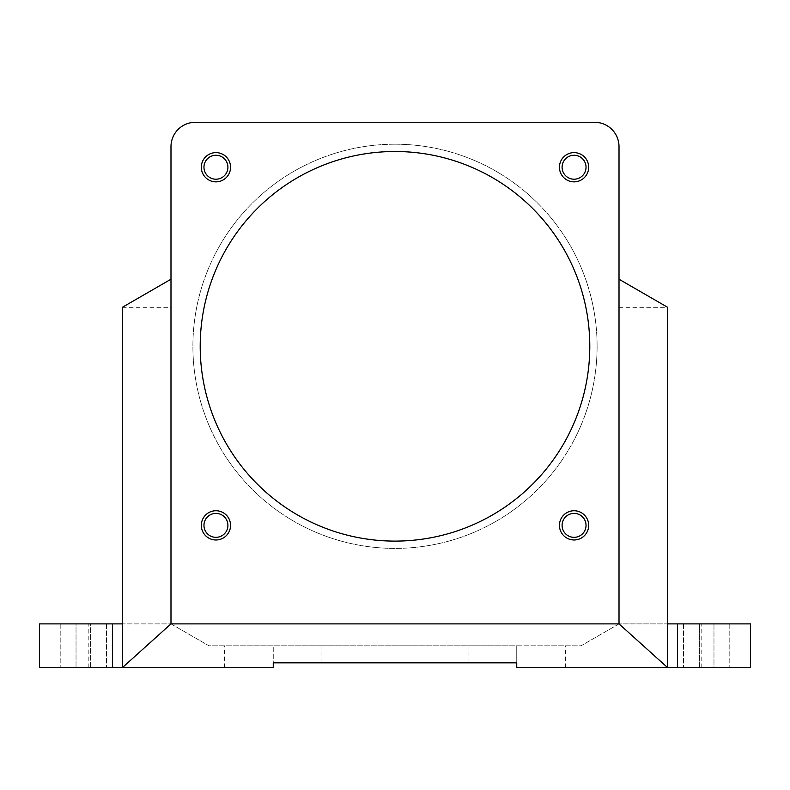 <?xml version="1.0" encoding="UTF-8"?>
<svg xmlns="http://www.w3.org/2000/svg" width="790" height="790" viewBox="0 0 790 790"><rect width="100%" height="100%" fill="white"/><g stroke="black" fill="none" stroke-linecap="round" stroke-linejoin="round"><path stroke-width="0.59" stroke-dasharray="3.95 2.96" d="M395 151.502A194.794 194.794 0 0 0 200.206 346.297A194.794 194.794 0 0 0 395 541.101A194.794 194.794 0 0 0 589.794 346.297A194.794 194.794 0 0 0 395 151.502M395 144.205A202.102 202.102 0 0 0 192.898 346.297A202.102 202.102 0 0 0 395 548.398A202.102 202.102 0 0 0 597.102 346.297A202.102 202.102 0 0 0 395 144.205A202.102 202.102 0 0 0 192.898 346.297A202.102 202.102 0 0 0 395 548.398A202.102 202.102 0 0 0 597.102 346.297A202.102 202.102 0 0 0 395 144.205M207.474 533.833A11.969 11.969 0 0 1 207.474 516.897A11.969 11.969 0 0 1 224.4 516.897A11.969 11.969 0 0 1 224.4 533.833A11.969 11.969 0 0 1 207.474 533.833M226.266 515.031A14.605 14.605 0 0 0 205.607 515.031A14.605 14.605 0 0 0 205.607 535.699A14.605 14.605 0 0 0 226.266 535.699A14.605 14.605 0 0 0 226.266 515.031M207.474 175.706A11.969 11.969 0 0 1 207.474 158.77A11.969 11.969 0 0 1 224.4 158.77A11.969 11.969 0 0 1 224.4 175.706A11.969 11.969 0 0 1 207.474 175.706M226.266 156.904A14.605 14.605 0 0 0 205.607 156.904A14.605 14.605 0 0 0 205.607 177.572A14.605 14.605 0 0 0 226.266 177.572A14.605 14.605 0 0 0 226.266 156.904M565.601 175.706A11.969 11.969 0 0 1 565.601 158.77A11.969 11.969 0 0 1 582.526 158.77A11.969 11.969 0 0 1 582.526 175.706A11.969 11.969 0 0 1 565.601 175.706M584.393 156.904A14.605 14.605 0 0 0 563.734 156.904A14.605 14.605 0 0 0 563.734 177.572A14.605 14.605 0 0 0 584.393 177.572A14.605 14.605 0 0 0 584.393 156.904M565.601 533.833A11.969 11.969 0 0 1 565.601 516.897A11.969 11.969 0 0 1 582.526 516.897A11.969 11.969 0 0 1 582.526 533.833A11.969 11.969 0 0 1 565.601 533.833M584.393 515.031A14.605 14.605 0 0 0 563.734 515.031A14.605 14.605 0 0 0 563.734 535.699A14.605 14.605 0 0 0 584.393 535.699A14.605 14.605 0 0 0 584.393 515.031M273.251 667.708L39.5 667.708L39.5 623.883L170.986 623.883L208.945 645.795L273.251 645.795L273.251 662.84L516.749 662.84L516.749 645.795L581.055 645.795L619.014 623.883L619.014 307.34L619.014 623.883L667.708 623.883L667.708 307.34L619.014 279.226L619.014 146.634A24.352 24.352 0 0 0 594.663 122.292L195.337 122.292A24.352 24.352 0 0 0 170.986 146.634L170.986 279.226L122.292 307.34L122.292 623.883L170.986 623.883L170.986 307.34L170.986 623.883L208.945 645.795L581.055 645.795L619.014 623.883L750.5 623.883L750.5 667.708L516.749 667.708M619.014 307.34L667.708 307.34M122.292 307.34L170.986 307.34M699.367 623.883L729.802 623.883L683.538 623.883L729.802 623.883L699.367 623.883L699.367 667.708L713.972 667.708L683.538 667.708L729.802 667.708L683.538 667.708L699.367 667.708L699.367 623.883M516.749 662.84L516.749 645.795L273.251 645.795L273.251 662.84M90.633 667.708L60.198 667.708L106.462 667.708L60.198 667.708L106.462 667.708L90.633 667.708L90.633 623.883L106.462 623.883L60.198 623.883L106.462 623.883L76.028 623.883L90.633 623.883L90.633 667.708M76.028 623.883L60.198 623.883L76.028 623.883L76.028 667.708L76.028 623.883M713.972 667.708L729.802 667.708L713.972 667.708L713.972 623.883L713.972 667.708M468.045 662.84L468.045 645.795M321.955 662.84L321.955 645.795M565.442 667.708L565.442 645.795M701.797 667.708L701.797 623.883M88.203 667.708L88.203 623.883M224.558 667.708L224.558 645.795M729.802 623.883L729.802 667.708L729.802 623.883M683.538 623.883L683.538 667.708L683.538 623.883M106.462 623.883L106.462 667.708L106.462 623.883M60.198 623.883L60.198 667.708L60.198 623.883"/><path stroke-width="1.19" d="M395 541.101A194.794 194.794 0 0 1 200.206 346.297A194.794 194.794 0 0 1 395 151.502A194.794 194.794 0 0 1 589.794 346.297A194.794 194.794 0 0 1 395 541.101M207.474 533.833A11.969 11.969 0 0 1 207.474 516.897A11.969 11.969 0 0 1 224.4 516.897A11.969 11.969 0 0 1 224.4 533.833A11.969 11.969 0 0 1 207.474 533.833M205.607 535.699A14.605 14.605 0 0 1 205.607 515.031A14.605 14.605 0 0 1 226.266 515.031A14.605 14.605 0 0 1 226.266 535.699A14.605 14.605 0 0 1 205.607 535.699M207.474 175.706A11.969 11.969 0 0 1 207.474 158.77A11.969 11.969 0 0 1 224.4 158.77A11.969 11.969 0 0 1 224.4 175.706A11.969 11.969 0 0 1 207.474 175.706M205.607 177.572A14.605 14.605 0 0 1 205.607 156.904A14.605 14.605 0 0 1 226.266 156.904A14.605 14.605 0 0 1 226.266 177.572A14.605 14.605 0 0 1 205.607 177.572M565.601 175.706A11.969 11.969 0 0 1 565.601 158.77A11.969 11.969 0 0 1 582.526 158.77A11.969 11.969 0 0 1 582.526 175.706A11.969 11.969 0 0 1 565.601 175.706M563.734 177.572A14.605 14.605 0 0 1 563.734 156.904A14.605 14.605 0 0 1 584.393 156.904A14.605 14.605 0 0 1 584.393 177.572A14.605 14.605 0 0 1 563.734 177.572M565.601 533.833A11.969 11.969 0 0 1 565.601 516.897A11.969 11.969 0 0 1 582.526 516.897A11.969 11.969 0 0 1 582.526 533.833A11.969 11.969 0 0 1 565.601 533.833M563.734 535.699A14.605 14.605 0 0 1 563.734 515.031A14.605 14.605 0 0 1 584.393 515.031A14.605 14.605 0 0 1 584.393 535.699A14.605 14.605 0 0 1 563.734 535.699M170.986 623.883L122.292 667.708L122.292 307.34L170.986 279.226L170.986 623.883L619.014 623.883L619.014 279.226L667.708 307.34L667.708 667.708L619.014 623.883M122.292 623.883L39.5 623.883L39.5 667.708L273.251 667.708L273.251 662.84L516.749 662.84L516.749 667.708L750.5 667.708L750.5 623.883L667.708 623.883M516.749 667.708L516.749 662.84M619.014 279.226L619.014 146.634A24.352 24.352 0 0 0 594.663 122.292L195.337 122.292A24.352 24.352 0 0 0 170.986 146.634L170.986 279.226M273.251 667.708L273.251 662.84M112.545 667.708L112.545 623.883M677.455 667.708L677.455 623.883"/></g></svg>
